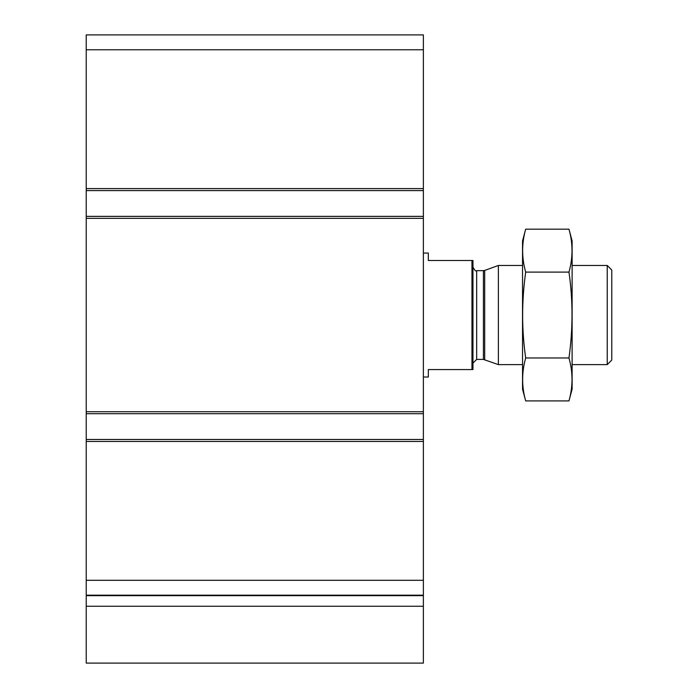 <?xml version="1.0" encoding="UTF-8"?>
<svg xmlns="http://www.w3.org/2000/svg" width="698" height="698" viewBox="0 0 698 698"><rect width="100%" height="100%" fill="white"/><g stroke="black" fill="none" stroke-linecap="round" stroke-linejoin="round"><path stroke-width="1.05" d="M423.372 190.589L86.22 190.589L86.22 34.9L423.372 34.9L423.372 663.1L86.22 663.1L86.22 606.248L423.372 606.248M86.22 190.589L86.22 216.371L423.372 216.371M86.22 216.371L86.22 413.705L423.372 413.705M86.22 413.705L86.22 439.487L423.372 439.487M86.22 439.487L86.22 595.176L423.372 595.176M86.22 595.176L86.22 606.248M471.961 260.494L471.961 369.574L472.956 369.574L472.956 260.494L428.328 260.494L428.328 253.06L423.372 253.06M471.961 369.574L428.328 369.574L428.328 377.016L423.372 377.016M607.225 265.458L607.225 364.618L611.78 360.055L611.78 270.013L607.225 265.458L572.116 265.458M522.54 364.618L498.381 364.618L498.381 265.458L522.54 265.458M607.225 364.618L572.116 364.618M472.956 363.135L476.673 359.409L483.417 359.409L498.381 364.618M568.966 400.914L572.116 389.161L572.116 240.915L568.966 229.162C573.023 243.471 573.023 257.789 568.966 272.098C573.023 300.358 573.023 328.985 568.966 357.978C573.023 372.287 573.023 386.605 568.966 400.914L525.681 400.914C521.624 386.605 521.624 372.287 525.681 357.978C521.633 329.718 521.633 301.091 525.681 272.098C521.624 257.789 521.624 243.471 525.681 229.162L568.966 229.162M568.966 357.978L525.681 357.978M568.966 272.098L525.681 272.098M525.681 400.914L522.54 389.161L522.54 240.915L525.681 229.162M86.22 49.776L423.372 49.776M86.22 188.6L423.372 188.6M86.22 218.352L423.372 218.352M86.22 411.724L423.372 411.724M86.22 441.468L423.372 441.468M86.22 580.3L423.372 580.3M86.22 595.656L423.372 595.656M484.691 359.636L484.691 270.44L498.381 265.458M483.417 359.409L483.417 270.658L484.691 270.44M476.673 359.409L476.673 270.658C475.905 271.67 474.666 270.431 472.956 266.941M483.417 270.658L476.673 270.658"/></g></svg>
